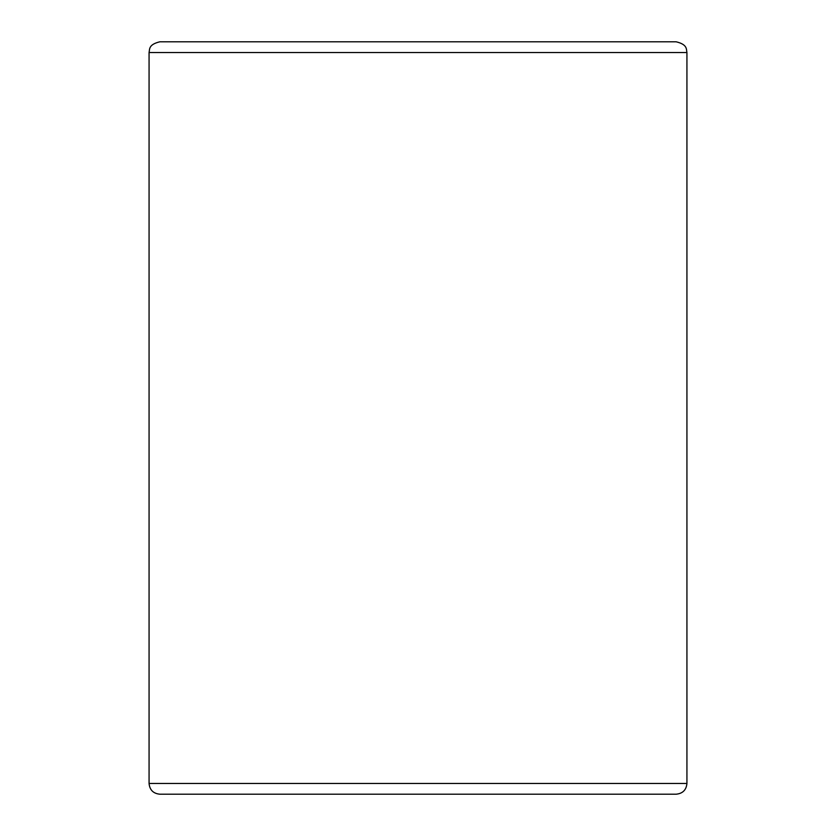 <?xml version="1.0" encoding="UTF-8"?>
<svg xmlns="http://www.w3.org/2000/svg" width="836" height="836" viewBox="0 0 836 836"><rect width="100%" height="100%" fill="white"/><g stroke="black" fill="none" stroke-linecap="round" stroke-linejoin="round"><path stroke-width="1.25" d="M149.069 52.553C149.832 49.523 148.129 44.611 159.833 41.8L676.167 41.8C687.871 44.611 686.168 49.523 686.931 52.553L149.069 52.553L149.069 783.447L686.931 783.447C686.293 789.978 682.698 793.563 676.167 794.2L159.833 794.2C153.301 793.563 149.707 789.978 149.069 783.447M185.498 41.8L183.366 41.8M418 794.2L444.324 794.2M686.931 52.553L686.931 783.447"/></g></svg>
